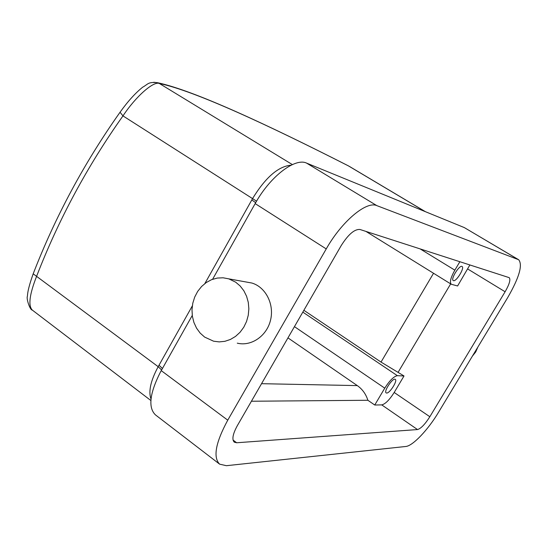 <?xml version="1.0" encoding="UTF-8"?>
<svg xmlns="http://www.w3.org/2000/svg" width="548" height="548" viewBox="0 0 548 548"><rect width="100%" height="100%" fill="white"/><g stroke="black" fill="none" stroke-linecap="round" stroke-linejoin="round"><path stroke-width="0.82" d="M477.856 347.069L475.705 351.98L472.39 356.138M287.96 337.876L357.31 385.607C362.379 389.176 365.906 394.067 367.886 400.273L374.75 405.02L381.737 404.89C385.292 404.082 389.443 399.944 394.19 392.471L404.013 375.969L397.389 375.688C393.868 376.318 389.655 380.476 384.758 388.162L374.75 405.02M303.866 310.298L381.024 362.084L404.013 375.969M459.861 261.704L454.84 270.157C450.682 277.61 449.497 282.309 451.278 284.254L457.601 285.981L469.883 264.931M227.756 420.172L326.238 248.922C341.76 221.378 366.482 200.732 376.832 205.63L518.682 259.745C522.881 264.91 519.244 277.487 507.77 297.468L438.496 412.336C428.07 429.824 412.74 445.99 405.787 446.476L226.393 465.697L219.611 464.149C212.898 457.306 215.611 442.647 227.756 420.172L161.242 370.626L192.259 315.456M212.603 279.274L256.032 202.048C270.911 175.881 295.269 157.619 306.565 163.099L464.334 227.598L518.682 259.745M237.263 343.158C251.237 346.651 266.746 336.088 270.527 320.196C274.486 304.359 265.753 287.152 251.922 283.042L246.121 281.987M417.521 429.557L236.654 442.763L234.291 442.174C231.749 439.558 232.763 434.05 237.339 425.645L341.13 245.703C348.227 234.455 354.494 229.05 359.947 229.475L509.208 277.651C510.777 279.535 509.414 284.241 505.112 291.762L429.844 416.733C425.015 424.31 420.905 428.584 417.521 429.557L381.737 404.89M151.008 399.04C148.268 391.471 150.659 380.689 158.18 366.694L192.314 305.907M153.762 82.269L157.742 82.741L159.331 83.46C153.693 80.967 136.096 96.071 122.971 115.895C87.324 166.16 58.547 219.611 36.627 276.247C29.482 294.434 28.044 305.716 32.318 310.093L150.885 400.526M204.87 283.549L252.676 198.397C265.616 177.333 278.432 166.263 291.139 165.174M256.553 201.164L122.971 115.895L120.053 112.237C127.711 101.503 135.246 93.153 142.658 87.201C148.111 84.296 147.755 81.652 157.742 82.741L157.742 82.741C194.485 90.728 266.999 124.499 348.24 165.777L425.166 211.583M219.611 464.149L155.468 414.898C147.994 407.678 149.645 393.416 160.42 372.113L161.242 370.626M161.612 369.975L158.18 366.694L33.188 273.822C55.238 216.775 84.193 162.914 120.053 112.237L120.313 111.874M348.24 165.777L348.48 165.914C267.506 124.752 194.835 90.975 159.331 83.46L292.372 164.592M32.311 310.086C29.928 310.141 26.037 298.208 27.462 296.119C27.53 291.803 29.434 284.371 33.188 273.822L33.325 273.486M450.668 283.878L398.238 372.092M367.886 400.273L251.416 401.239M204.63 337.082L213.583 341.199L219.207 341.897L224.886 341.315L230.393 339.465L235.517 336.417L240.038 332.287L243.764 327.245L246.545 321.491L248.265 315.258L248.854 308.805L248.292 302.4L246.593 296.297L243.846 290.755L240.154 285.981L235.674 282.179L228.776 278.85L223.063 277.788L217.255 278.069L211.583 279.665L206.295 282.515L201.596 286.481L197.677 291.406L194.698 297.084L192.773 303.277L191.992 309.743L192.369 316.217L193.903 322.43L196.533 328.136L200.157 333.088L204.63 337.082M453.456 280.658C456.299 281.843 464.896 267.753 462.087 266.499C459.601 264.492 450.326 279.268 453.251 280.569L453.456 280.658M386.641 393.046C389.738 393.409 397.841 380.6 395.286 379.367C392.964 377.298 383.388 391.519 386.169 392.909L386.641 393.046M294.447 326.635L384.758 388.162M302.825 312.113L397.389 375.688M420.09 248.874L454.84 270.157M255.149 203.596L326.238 248.922M306.565 163.099L376.832 205.63M464.334 227.598L518.23 259.526M159.009 365.228L162.441 368.503M251.813 199.938L255.669 202.685M433.537 273.274L381.024 362.084M357.31 385.607L261.547 383.682M394.19 392.471L429.844 416.733M467.718 268.993L505.112 291.762M233.051 440.051L236.654 442.763M365.941 231.414L451.278 284.254M349.439 166.441L425.426 211.686M228.776 278.85L251.922 283.042"/></g></svg>
